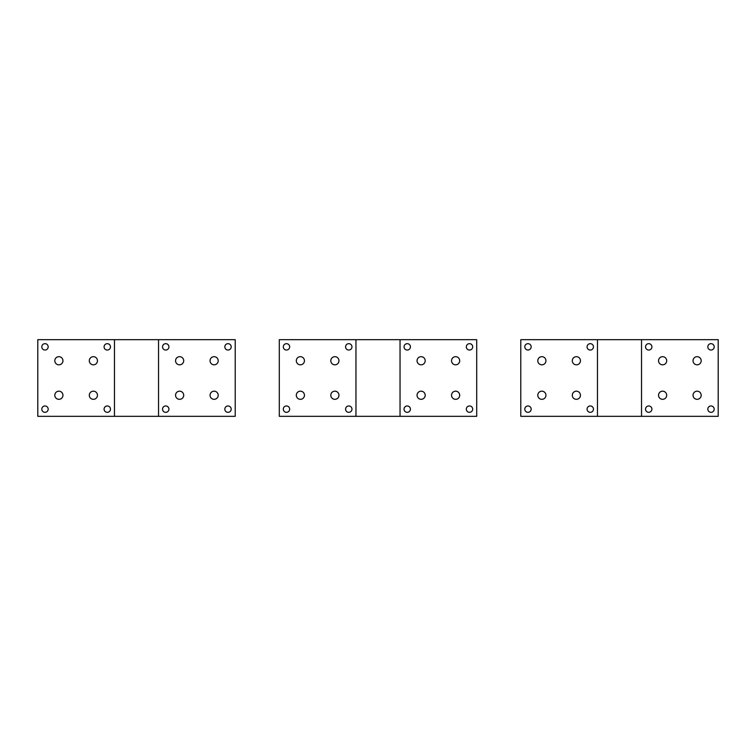 <?xml version="1.0" encoding="UTF-8"?>
<svg xmlns="http://www.w3.org/2000/svg" width="756" height="756" viewBox="0 0 756 756"><rect width="100%" height="100%" fill="white"/><g stroke="black" fill="none" stroke-linecap="round" stroke-linejoin="round"><path stroke-width="1.13" d="M296.806 397.202A4.073 4.073 0 0 0 302.334 398.828A4.073 4.073 0 0 0 303.95 393.3A4.073 4.073 0 0 0 298.422 391.674A4.073 4.073 0 0 0 296.806 397.202M355.963 339.671L279.295 339.671L279.295 416.329L400.037 416.329L400.037 339.671L355.963 339.671L355.963 416.329M351.568 410.669A3.185 3.185 0 0 1 347.24 411.944A3.185 3.185 0 0 1 345.974 407.616A3.185 3.185 0 0 1 350.302 406.35A3.185 3.185 0 0 1 351.568 410.669M283.689 407.616A3.185 3.185 0 0 1 288.008 406.35A3.185 3.185 0 0 1 289.274 410.669A3.185 3.185 0 0 1 284.955 411.944A3.185 3.185 0 0 1 283.689 407.616M345.974 345.331A3.185 3.185 0 0 1 350.302 344.056A3.185 3.185 0 0 1 351.568 348.384A3.185 3.185 0 0 1 347.24 349.65A3.185 3.185 0 0 1 345.974 345.331M283.689 345.331A3.185 3.185 0 0 1 288.008 344.056A3.185 3.185 0 0 1 289.274 348.384A3.185 3.185 0 0 1 284.955 349.65A3.185 3.185 0 0 1 283.689 345.331M338.452 393.3A4.073 4.073 0 0 1 336.826 398.828A4.073 4.073 0 0 1 331.298 397.202A4.073 4.073 0 0 1 332.923 391.674A4.073 4.073 0 0 1 338.452 393.3M303.95 358.798A4.073 4.073 0 0 1 302.334 364.326A4.073 4.073 0 0 1 296.806 362.7A4.073 4.073 0 0 1 298.422 357.172A4.073 4.073 0 0 1 303.95 358.798M338.452 358.798A4.073 4.073 0 0 1 336.826 364.326A4.073 4.073 0 0 1 331.298 362.7A4.073 4.073 0 0 1 332.923 357.172A4.073 4.073 0 0 1 338.452 358.798M417.548 397.202A4.073 4.073 0 0 0 423.076 398.828A4.073 4.073 0 0 0 424.702 393.3A4.073 4.073 0 0 0 419.174 391.674A4.073 4.073 0 0 0 417.548 397.202M400.037 339.671L476.705 339.671L476.705 416.329L400.037 416.329M472.311 410.669A3.185 3.185 0 0 1 467.992 411.944A3.185 3.185 0 0 1 466.726 407.616A3.185 3.185 0 0 1 471.045 406.35A3.185 3.185 0 0 1 472.311 410.669M404.432 407.616A3.185 3.185 0 0 1 408.76 406.35A3.185 3.185 0 0 1 410.026 410.669A3.185 3.185 0 0 1 405.698 411.944A3.185 3.185 0 0 1 404.432 407.616M466.726 345.331A3.185 3.185 0 0 1 471.045 344.056A3.185 3.185 0 0 1 472.311 348.384A3.185 3.185 0 0 1 467.992 349.65A3.185 3.185 0 0 1 466.726 345.331M404.432 345.331A3.185 3.185 0 0 1 408.76 344.056A3.185 3.185 0 0 1 410.026 348.384A3.185 3.185 0 0 1 405.698 349.65A3.185 3.185 0 0 1 404.432 345.331M459.194 393.3A4.073 4.073 0 0 1 457.578 398.828A4.073 4.073 0 0 1 452.05 397.202A4.073 4.073 0 0 1 453.666 391.674A4.073 4.073 0 0 1 459.194 393.3M424.702 358.798A4.073 4.073 0 0 1 423.076 364.326A4.073 4.073 0 0 1 417.548 362.7A4.073 4.073 0 0 1 419.174 357.172A4.073 4.073 0 0 1 424.702 358.798M459.194 358.798A4.073 4.073 0 0 1 457.578 364.326A4.073 4.073 0 0 1 452.05 362.7A4.073 4.073 0 0 1 453.666 357.172A4.073 4.073 0 0 1 459.194 358.798M55.311 397.202A4.073 4.073 0 0 0 60.839 398.828A4.073 4.073 0 0 0 62.455 393.3A4.073 4.073 0 0 0 56.927 391.674A4.073 4.073 0 0 0 55.311 397.202M114.468 339.671L37.8 339.671L37.8 416.329L158.543 416.329L158.543 339.671L114.468 339.671L114.468 416.329M110.074 410.669A3.185 3.185 0 0 1 105.755 411.944A3.185 3.185 0 0 1 104.479 407.616A3.185 3.185 0 0 1 108.807 406.35A3.185 3.185 0 0 1 110.074 410.669M42.194 407.616A3.185 3.185 0 0 1 46.513 406.35A3.185 3.185 0 0 1 47.779 410.669A3.185 3.185 0 0 1 43.461 411.944A3.185 3.185 0 0 1 42.194 407.616M104.479 345.331A3.185 3.185 0 0 1 108.807 344.056A3.185 3.185 0 0 1 110.074 348.384A3.185 3.185 0 0 1 105.755 349.65A3.185 3.185 0 0 1 104.479 345.331M42.194 345.331A3.185 3.185 0 0 1 46.513 344.056A3.185 3.185 0 0 1 47.779 348.384A3.185 3.185 0 0 1 43.461 349.65A3.185 3.185 0 0 1 42.194 345.331M96.957 393.3A4.073 4.073 0 0 1 95.332 398.828A4.073 4.073 0 0 1 89.803 397.202A4.073 4.073 0 0 1 91.429 391.674A4.073 4.073 0 0 1 96.957 393.3M62.455 358.798A4.073 4.073 0 0 1 60.839 364.326A4.073 4.073 0 0 1 55.311 362.7A4.073 4.073 0 0 1 56.927 357.172A4.073 4.073 0 0 1 62.455 358.798M96.957 358.798A4.073 4.073 0 0 1 95.332 364.326A4.073 4.073 0 0 1 89.803 362.7A4.073 4.073 0 0 1 91.429 357.172A4.073 4.073 0 0 1 96.957 358.798M176.054 397.202A4.073 4.073 0 0 0 181.582 398.828A4.073 4.073 0 0 0 183.207 393.3A4.073 4.073 0 0 0 177.679 391.674A4.073 4.073 0 0 0 176.054 397.202M158.543 339.671L235.21 339.671L235.21 416.329L158.543 416.329M230.816 410.669A3.185 3.185 0 0 1 226.498 411.944A3.185 3.185 0 0 1 225.231 407.616A3.185 3.185 0 0 1 229.55 406.35A3.185 3.185 0 0 1 230.816 410.669M162.937 407.616A3.185 3.185 0 0 1 167.265 406.35A3.185 3.185 0 0 1 168.531 410.669A3.185 3.185 0 0 1 164.203 411.944A3.185 3.185 0 0 1 162.937 407.616M225.231 345.331A3.185 3.185 0 0 1 229.55 344.056A3.185 3.185 0 0 1 230.816 348.384A3.185 3.185 0 0 1 226.498 349.65A3.185 3.185 0 0 1 225.231 345.331M162.937 345.331A3.185 3.185 0 0 1 167.265 344.056A3.185 3.185 0 0 1 168.531 348.384A3.185 3.185 0 0 1 164.203 349.65A3.185 3.185 0 0 1 162.937 345.331M217.7 393.3A4.073 4.073 0 0 1 216.084 398.828A4.073 4.073 0 0 1 210.555 397.202A4.073 4.073 0 0 1 212.181 391.674A4.073 4.073 0 0 1 217.7 393.3M183.207 358.798A4.073 4.073 0 0 1 181.582 364.326A4.073 4.073 0 0 1 176.054 362.7A4.073 4.073 0 0 1 177.679 357.172A4.073 4.073 0 0 1 183.207 358.798M217.7 358.798A4.073 4.073 0 0 1 216.084 364.326A4.073 4.073 0 0 1 210.555 362.7A4.073 4.073 0 0 1 212.181 357.172A4.073 4.073 0 0 1 217.7 358.798M538.3 397.202A4.073 4.073 0 0 0 543.819 398.828A4.073 4.073 0 0 0 545.445 393.3A4.073 4.073 0 0 0 539.916 391.674A4.073 4.073 0 0 0 538.3 397.202M597.457 339.671L520.789 339.671L520.789 416.329L641.532 416.329L641.532 339.671L597.457 339.671L597.457 416.329M593.063 410.669A3.185 3.185 0 0 1 588.735 411.944A3.185 3.185 0 0 1 587.469 407.616A3.185 3.185 0 0 1 591.797 406.35A3.185 3.185 0 0 1 593.063 410.669M525.184 407.616A3.185 3.185 0 0 1 529.502 406.35A3.185 3.185 0 0 1 530.769 410.669A3.185 3.185 0 0 1 526.45 411.944A3.185 3.185 0 0 1 525.184 407.616M587.469 345.331A3.185 3.185 0 0 1 591.797 344.056A3.185 3.185 0 0 1 593.063 348.384A3.185 3.185 0 0 1 588.735 349.65A3.185 3.185 0 0 1 587.469 345.331M525.184 345.331A3.185 3.185 0 0 1 529.502 344.056A3.185 3.185 0 0 1 530.769 348.384A3.185 3.185 0 0 1 526.45 349.65A3.185 3.185 0 0 1 525.184 345.331M579.947 393.3A4.073 4.073 0 0 1 578.321 398.828A4.073 4.073 0 0 1 572.793 397.202A4.073 4.073 0 0 1 574.418 391.674A4.073 4.073 0 0 1 579.947 393.3M545.445 358.798A4.073 4.073 0 0 1 543.819 364.326A4.073 4.073 0 0 1 538.3 362.7A4.073 4.073 0 0 1 539.916 357.172A4.073 4.073 0 0 1 545.445 358.798M579.947 358.798A4.073 4.073 0 0 1 578.321 364.326A4.073 4.073 0 0 1 572.793 362.7A4.073 4.073 0 0 1 574.418 357.172A4.073 4.073 0 0 1 579.947 358.798M659.043 397.202A4.073 4.073 0 0 0 664.571 398.828A4.073 4.073 0 0 0 666.197 393.3A4.073 4.073 0 0 0 660.668 391.674A4.073 4.073 0 0 0 659.043 397.202M641.532 339.671L718.2 339.671L718.2 416.329L641.532 416.329M713.806 410.669A3.185 3.185 0 0 1 709.487 411.944A3.185 3.185 0 0 1 708.221 407.616A3.185 3.185 0 0 1 712.539 406.35A3.185 3.185 0 0 1 713.806 410.669M645.926 407.616A3.185 3.185 0 0 1 650.245 406.35A3.185 3.185 0 0 1 651.521 410.669A3.185 3.185 0 0 1 647.193 411.944A3.185 3.185 0 0 1 645.926 407.616M708.221 345.331A3.185 3.185 0 0 1 712.539 344.056A3.185 3.185 0 0 1 713.806 348.384A3.185 3.185 0 0 1 709.487 349.65A3.185 3.185 0 0 1 708.221 345.331M645.926 345.331A3.185 3.185 0 0 1 650.245 344.056A3.185 3.185 0 0 1 651.521 348.384A3.185 3.185 0 0 1 647.193 349.65A3.185 3.185 0 0 1 645.926 345.331M700.689 393.3A4.073 4.073 0 0 1 699.073 398.828A4.073 4.073 0 0 1 693.545 397.202A4.073 4.073 0 0 1 695.161 391.674A4.073 4.073 0 0 1 700.689 393.3M666.197 358.798A4.073 4.073 0 0 1 664.571 364.326A4.073 4.073 0 0 1 659.043 362.7A4.073 4.073 0 0 1 660.668 357.172A4.073 4.073 0 0 1 666.197 358.798M700.689 358.798A4.073 4.073 0 0 1 699.073 364.326A4.073 4.073 0 0 1 693.545 362.7A4.073 4.073 0 0 1 695.161 357.172A4.073 4.073 0 0 1 700.689 358.798"/></g></svg>
